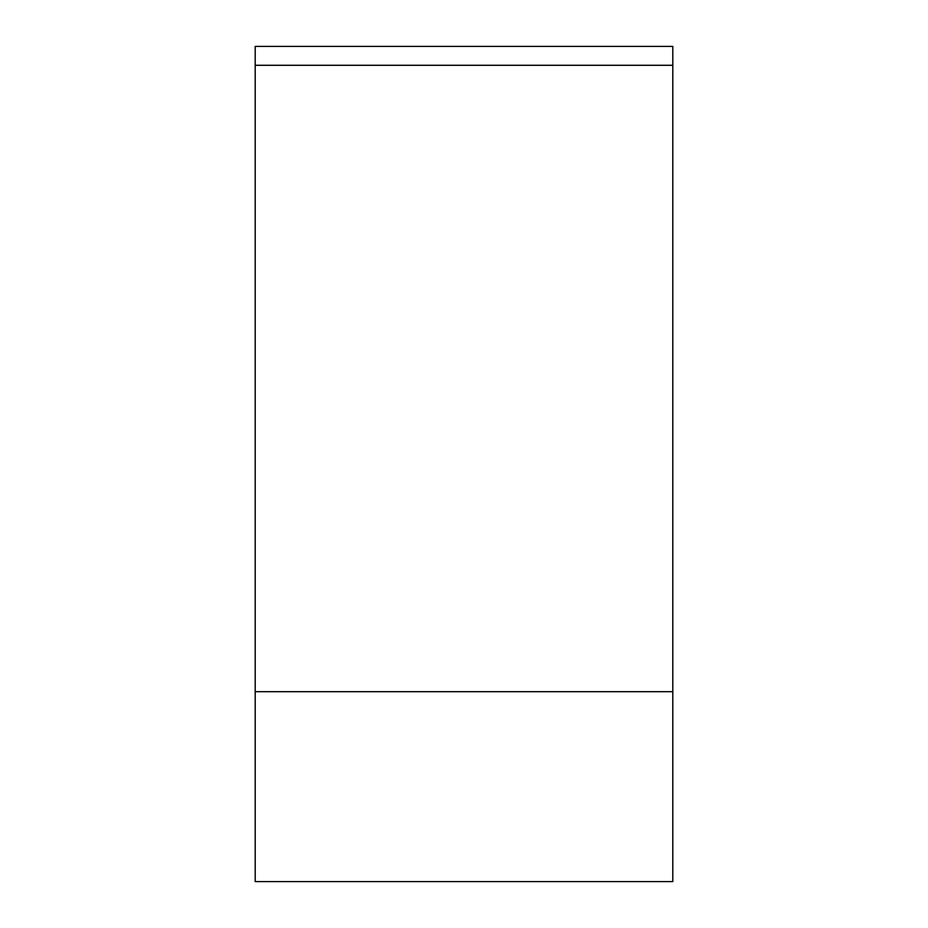 <?xml version="1.0" encoding="UTF-8"?>
<svg xmlns="http://www.w3.org/2000/svg" width="928" height="928" viewBox="0 0 928 928"><rect width="100%" height="100%" fill="white"/><g stroke="black" fill="none" stroke-linecap="round" stroke-linejoin="round"><path stroke-width="1.39" d="M255.2 881.6L255.2 46.4L672.8 46.4L672.8 881.6L255.2 881.6M672.8 46.4L672.8 881.6L672.8 46.4L672.8 65.285L255.2 65.285M255.2 691.685L672.8 691.685"/></g></svg>
